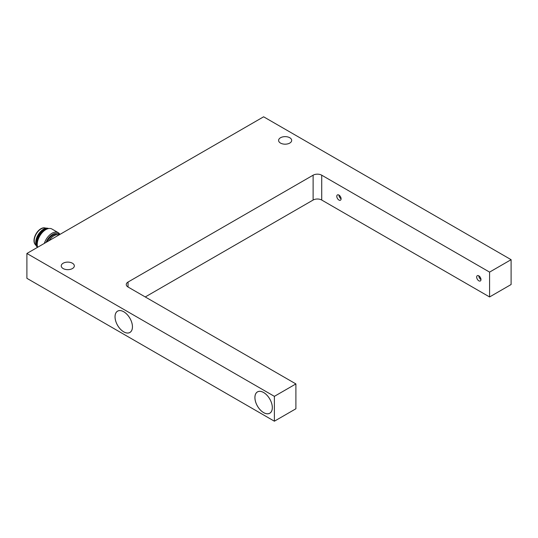 <?xml version="1.0" encoding="UTF-8"?>
<svg xmlns="http://www.w3.org/2000/svg" width="538" height="538" viewBox="0 0 538 538"><rect width="100%" height="100%" fill="white"/><g stroke="black" fill="none" stroke-linecap="round" stroke-linejoin="round"><path stroke-width="0.81" d="M49.133 240.634A10.498 6.059 -60 0 1 54.015 235.705A10.498 6.059 -60 0 1 58.898 234.998M53.908 235.765A10.195 5.884 120 0 0 53.8 235.826A10.195 5.884 120 0 0 48.998 240.708M57.479 234.696A10.04 5.797 120 0 0 47.075 241.824M46.026 242.43A11.258 6.503 -60 0 1 59.422 234.689M59.873 234.434A12.172 7.028 120 0 0 58.165 232.618A12.172 7.028 120 0 0 44.284 243.432M37.626 247.278A12.172 7.028 -60 0 1 37.23 244.521A12.172 7.028 -60 0 1 45.838 229.612A12.172 7.028 -60 0 1 51.924 229.013L58.165 232.618M45.838 229.612L45.192 229.988A11.258 6.503 120 0 0 37.23 243.781L37.23 244.521M45.851 229.605A10.04 5.797 120 0 0 37.23 244.541M48.279 228.61A10.955 6.328 120 0 0 38.635 235.395A10.955 6.328 120 0 0 37.586 247.144M48.635 228.536A10.955 6.328 120 0 0 47.357 228.206A10.955 6.328 120 0 0 37.99 235.025A10.955 6.328 120 0 0 36.766 246.545A10.955 6.328 120 0 0 37.512 247.346M47.357 228.206L44.56 227.951A9.738 5.622 120 0 0 36.234 234.01A9.738 5.622 120 0 0 35.145 244.245L36.766 246.545M45.199 228.004A9.738 5.622 120 0 0 36.019 233.882A9.738 5.622 120 0 0 35.515 244.777M295.9 383.924L295.9 408.772L274.38 421.2L26.9 278.321L26.9 253.472L274.38 396.351L295.9 383.924L128.044 287.016L128.044 282.046A6.086 3.517 0 0 0 126.262 284.528A6.086 3.517 0 0 0 128.044 287.016M489.58 272.107L489.58 296.956L321.724 200.042L321.724 175.193L489.58 272.107L511.1 259.679L263.62 116.8L26.9 253.472M321.724 175.193A6.086 3.517 0 0 0 313.116 175.193L313.116 200.042A6.086 3.517 180 0 1 321.724 200.042M313.116 200.042L145.26 296.956M489.58 296.956L511.1 284.528L511.1 259.679M128.044 282.046L313.116 175.193M280.513 143.081A6.543 3.779 180 0 1 278.597 140.405A6.543 3.779 180 0 1 285.14 136.632A6.543 3.779 180 0 1 291.683 140.405A6.543 3.779 180 0 1 287.642 143.895A6.543 3.779 180 0 1 280.513 143.081M63.161 268.563A6.543 3.779 180 0 1 61.245 265.893A6.543 3.779 180 0 1 67.788 262.114A6.543 3.779 180 0 1 74.331 265.893A6.543 3.779 180 0 1 70.29 269.383A6.543 3.779 180 0 1 63.161 268.563M476.668 277.077A3.046 1.755 60 0 1 477.3 275.685A3.046 1.755 60 0 1 480.34 277.44A3.046 1.755 60 0 1 480.34 280.957A3.046 1.755 60 0 1 478 280.137A3.046 1.755 60 0 1 476.668 277.077M336.788 196.316A3.046 1.755 60 0 1 337.42 194.924A3.046 1.755 60 0 1 340.46 196.679A3.046 1.755 60 0 1 340.46 200.197A3.046 1.755 60 0 1 338.12 199.383A3.046 1.755 60 0 1 336.788 196.316M274.38 421.2L274.38 396.351M123.74 331.865A12.327 7.115 60 0 1 115.69 321.004A12.327 7.115 60 0 1 117.58 311.132A12.327 7.115 60 0 1 129.9 318.247A12.327 7.115 60 0 1 129.9 332.477A12.327 7.115 60 0 1 123.74 331.865M263.62 412.626A12.327 7.115 60 0 1 255.57 401.765A12.327 7.115 60 0 1 257.46 391.886A12.327 7.115 60 0 1 269.78 399.008A12.327 7.115 60 0 1 269.78 413.238A12.327 7.115 60 0 1 263.62 412.626M338.94 195.072L338.94 195.072A3.046 1.755 -120 0 0 341.092 198.804M478.82 275.833L478.82 275.833A3.046 1.755 -120 0 0 480.972 279.558M272.315 407.582A12.293 7.102 -120 0 0 266.949 395.208A12.293 7.102 -120 0 0 257.473 391.913A12.293 7.102 -120 0 0 257.473 406.109A12.293 7.102 -120 0 0 269.767 413.211A12.293 7.102 -120 0 0 272.315 407.582M132.435 326.822A12.293 7.102 -120 0 0 127.069 314.448A12.293 7.102 -120 0 0 117.593 311.159A12.293 7.102 -120 0 0 117.593 325.356A12.293 7.102 -120 0 0 129.887 332.45A12.293 7.102 -120 0 0 132.435 326.822M257.904 391.664L257.473 391.913M270.204 412.962L269.767 413.211M118.024 310.903L117.593 311.159M130.324 332.202L129.887 332.45"/></g></svg>
